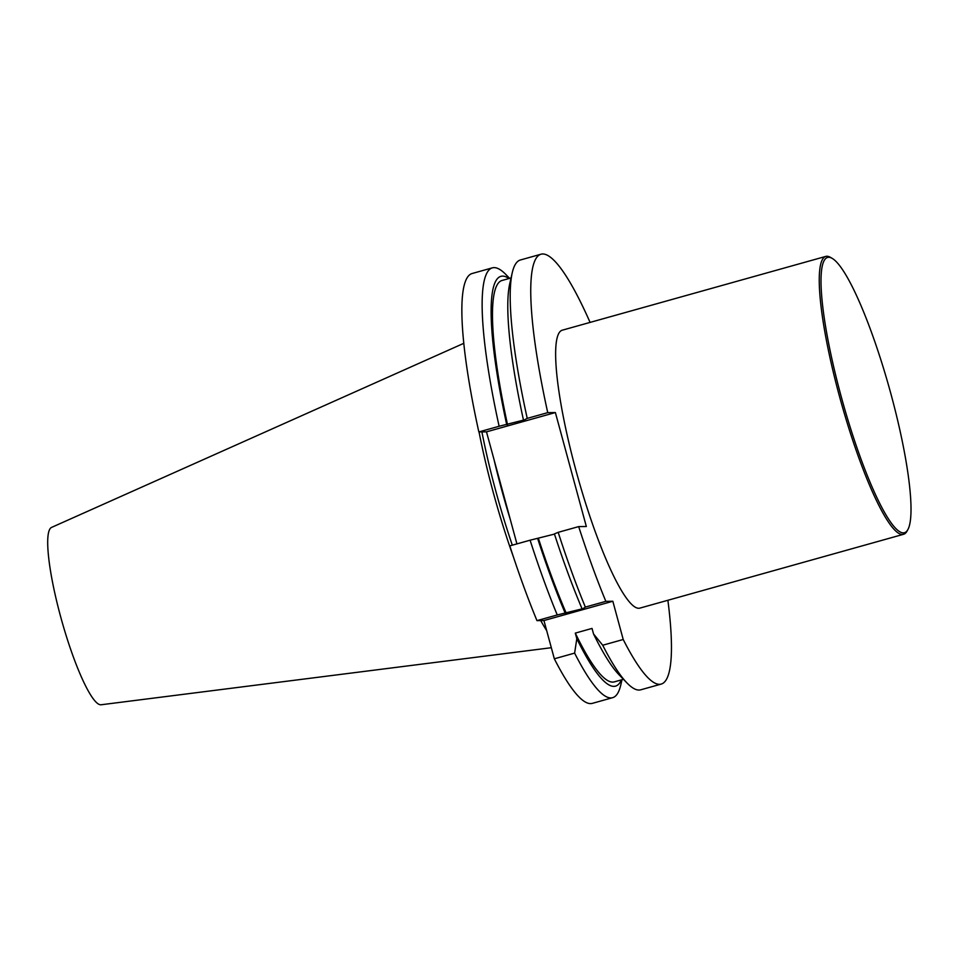 <?xml version="1.0" encoding="UTF-8"?>
<svg xmlns="http://www.w3.org/2000/svg" width="959" height="959" viewBox="0 0 959 959"><rect width="100%" height="100%" fill="white"/><g stroke="black" fill="none" stroke-linecap="round" stroke-linejoin="round"><path stroke-width="1.44" d="M667.884 600.274A223.171 37.988 -105.6 0 1 661.254 684.067A223.171 37.988 -105.6 0 1 623.218 639.497L612.837 601.257L605.848 601.341L585.35 607.083A223.171 37.988 74.4 0 1 558.186 532.341L578.685 526.599L586.333 526.503L555.381 412.55L486.489 431.85L516.925 543.885M492.303 267.861A223.171 37.988 -105.6 0 0 499.124 426.264L478.841 431.934A223.171 37.988 74.4 0 1 472.02 273.543L492.303 267.861A223.171 37.988 -105.6 0 1 505.992 274.634L509.601 278.35M621.995 679.715L620.833 684.762A223.171 37.988 -105.6 0 1 612.645 697.673A223.171 37.988 -105.6 0 1 574.621 653.115L554.338 658.797L543.945 620.545L536.968 620.629L557.251 614.959A223.171 37.988 -105.6 0 1 530.087 540.205L509.804 545.887A223.171 37.988 74.4 0 0 536.968 620.629M612.645 697.673L592.362 703.355A223.171 37.988 -105.6 0 1 554.338 658.797M540.9 254.243L520.401 259.985A223.171 37.988 74.4 0 0 512.214 272.895A223.171 37.988 74.4 0 0 527.234 418.388L547.733 412.646A223.171 37.988 74.4 0 1 540.9 254.243A223.171 37.988 74.4 0 1 590.085 322.404M486.489 431.85L478.841 431.934M623.218 639.497L602.72 645.239A223.171 37.988 74.4 0 0 627.054 683.024A223.171 37.988 74.4 0 0 640.756 689.809L661.254 684.067M605.848 601.341A223.171 37.988 -105.6 0 1 578.685 526.599M907.981 529.392L907.082 531.046A144.282 24.562 -105.6 0 1 903.582 534.283L639.977 608.09A144.282 24.562 -105.6 0 1 577.426 475.784A144.282 24.562 -105.6 0 1 562.178 330.22L825.771 256.413A144.282 24.562 -105.6 0 1 830.446 257.36L832.076 258.307A142.903 24.323 -105.6 0 1 891.127 394.676A142.903 24.323 -105.6 0 1 907.981 529.392A142.903 24.323 -105.6 0 1 842.565 401.533A142.903 24.323 -105.6 0 1 832.076 258.307M555.381 412.55L547.733 412.646M481.909 431.898A158.93 27.056 74.4 0 0 495.815 491.14A158.93 27.056 74.4 0 0 512.31 545.18M479.032 431.934A160.429 27.308 74.4 0 0 493.094 491.835A160.429 27.308 74.4 0 0 513.461 557.047M540.744 620.593A160.429 27.308 74.4 0 0 546.666 630.578M463.736 343.346L51.498 527.438A92.1 15.68 74.4 0 0 60.501 616.181A92.1 15.68 74.4 0 0 101.151 704.757L551.317 647.709M557.251 614.959L583.024 608.641L585.35 607.083M612.837 601.257L543.945 620.545M574.621 653.115L576.815 638.67L575.304 633.108L592.027 628.421L593.549 633.983L602.72 645.239M499.124 426.264L524.249 419.946L527.234 418.388M554.458 534.103L530.087 540.205M558.186 532.341L554.398 533.899A212.79 36.214 -105.6 0 0 582.005 608.653M621.408 679.883A212.79 36.214 -105.6 0 1 576.815 638.67M623.446 679.308L614.347 681.861A208.403 35.471 -105.6 0 1 575.304 633.108M627.054 683.024L619.202 674.944A212.79 36.214 -105.6 0 1 593.549 633.983M507.515 424.633A208.403 35.471 -105.6 0 1 501.965 280.496L511.063 277.942M506.712 424.645A212.79 36.214 -105.6 0 1 509.013 278.518M523.446 419.958A212.79 36.214 -105.6 0 1 509.708 283.888L512.214 272.895M565.283 613.328A212.79 36.214 -105.6 0 1 537.663 538.586M566.289 613.316A208.403 35.471 -105.6 0 1 538.467 538.574M903.582 534.283A144.282 24.562 -105.6 0 1 841.031 401.965A144.282 24.562 -105.6 0 1 825.771 256.413M510.296 519.478A158.93 27.056 -105.6 0 1 501.617 489.522A158.93 27.056 -105.6 0 1 494.017 459.553"/></g></svg>

